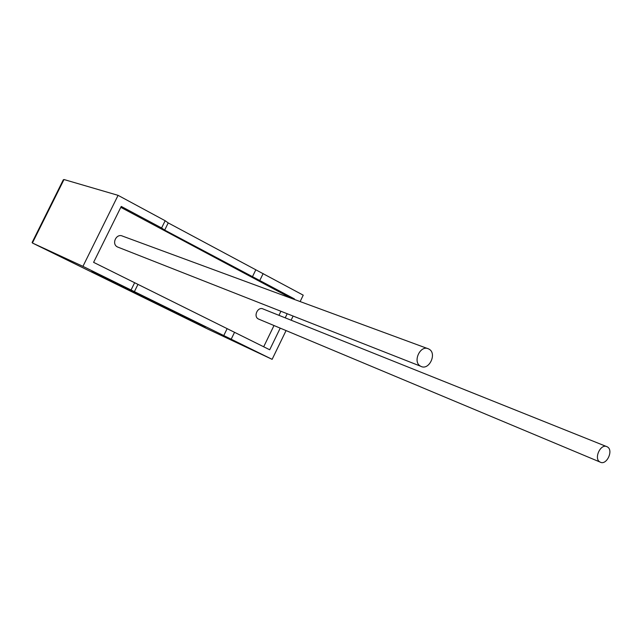 <?xml version="1.0" encoding="UTF-8"?>
<svg xmlns="http://www.w3.org/2000/svg" width="642" height="642" viewBox="0 0 642 642"><rect width="100%" height="100%" fill="white"/><g stroke="black" fill="none" stroke-linecap="round" stroke-linejoin="round"><path stroke-width="0.96" d="M420.679 366.229C412.164 362.224 420.293 344.433 428.583 348.911L428.888 349.071C437.427 353.236 429.017 371.036 420.751 366.269L420.679 366.229M427.596 348.55L122.598 236.136C116.354 232.942 111.154 244.072 117.526 246.985L118.401 247.339M607.244 446.832L607.091 446.752C600.623 443.076 593.377 458.958 600.101 462.071L600.142 462.088C606.586 465.891 613.953 450.05 607.244 446.832M606.505 446.519L263.18 309.011C257.859 306.17 252.98 316.53 258.469 319.026L259.007 319.259M300.135 301.571L303.233 295.176L168.22 222.91L165.163 220.736L161.599 227.966L121.25 206.427L93.596 262.345L134.635 282.721L131.056 289.999L82.938 266.35L118.08 195.345L63.991 179.527L32.405 242.997L32.244 242.227M165.163 220.736L118.08 195.345M82.938 266.35L32.405 242.997L208.024 329.185L272.128 359.335L131.056 289.999M280.217 328.134L269.712 349.778L134.635 282.721M287.833 297.037L288.057 296.564L294.397 298.899L164.681 230.093L161.599 227.966M288.057 296.564L120.8 207.342M263.685 346.784L273.998 325.534M278.957 315.326L280.923 311.266M263.156 273.564L259.809 280.426M285.208 317.83L287.199 313.737M294.164 299.373L294.397 298.899M234.539 332.323L231.184 339.217M272.128 359.335L286.067 330.582M291.107 320.197L293.113 316.057M255.701 270.049L252.362 276.903M168.22 222.91L164.681 230.093M227.099 328.728L223.745 335.614M137.926 284.462L134.371 291.685M63.173 180.081L63.991 179.527M205.159 327.179L192.183 320.823M192.367 320.896L178.203 314.026M143.118 296.941L184.19 316.875L143.142 296.885M184.19 316.875L158.478 304.22M158.47 304.244L148.631 299.373M148.615 299.413L140.903 295.569M116.29 283.636L112.575 281.814M128.095 289.438L91.605 271.654L128.119 289.39M118.922 284.823L112.888 281.766M112.848 281.846L100.409 275.835M100.369 275.916L94.575 272.97M94.534 273.051L91.605 271.654M140.879 295.609L125.126 287.776M125.086 287.857L122.116 286.444M122.124 286.412L116.266 283.676M600.142 462.088L258.501 319.042M420.751 366.269L117.582 247.01M32.116 242.491L63.333 179.76"/></g></svg>
